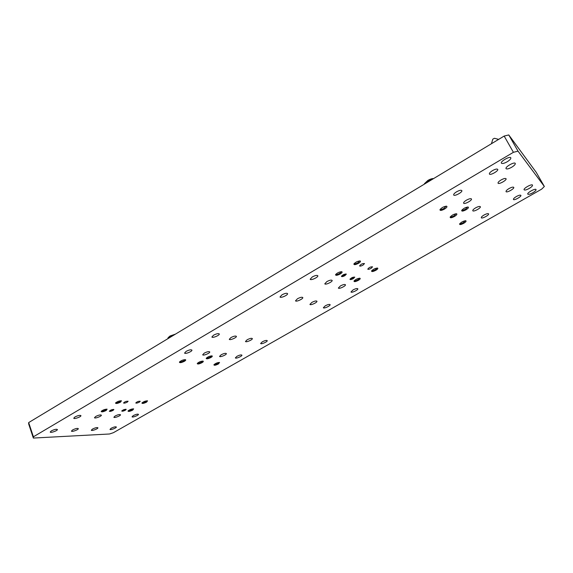 <?xml version="1.0" encoding="UTF-8"?>
<svg xmlns="http://www.w3.org/2000/svg" width="573" height="573" viewBox="0 0 573 573"><rect width="100%" height="100%" fill="white"/><g stroke="black" fill="none" stroke-linecap="round" stroke-linejoin="round"><path stroke-width="0.86" d="M541.664 189.14L113.425 432.679L109.515 433.99L33.349 438.059L33.399 436.805L513.415 152.311L518.021 151.143L544.35 186.483L541.664 189.14M33.399 436.805L28.679 422.573L28.65 423.891L33.349 438.059M28.679 422.573L504.161 136.059L513.415 152.311M504.161 136.059L508.767 134.942L518.021 151.143M508.767 134.942L536.235 172.344L544.35 186.483M51.348 430.896C54.313 429.442 56.319 428.984 57.372 429.514C57.923 430.567 50.453 433.238 50.231 432.056L51.348 430.896M74.941 416.972C77.892 415.518 79.891 415.067 80.922 415.611C81.502 416.707 74.003 419.436 73.759 418.218L74.941 416.972M186.146 351.364C189.047 349.895 190.967 349.473 191.905 350.089C192.607 351.335 184.943 354.429 184.585 353.047L186.146 351.364M213.557 335.191C216.436 333.722 218.342 333.3 219.266 333.93C219.996 335.212 212.282 338.421 211.888 336.996L213.557 335.191M281.988 294.823C284.824 293.347 286.679 292.939 287.546 293.591C288.369 294.952 280.491 298.476 280.025 296.957L281.988 294.823M312.292 276.945C315.107 275.47 316.941 275.061 317.793 275.713C318.652 277.11 310.688 280.799 310.179 279.244L312.292 276.945M456.595 191.805C459.317 190.336 461.057 189.921 461.817 190.573C462.862 192.07 454.339 196.675 453.68 194.978C453.494 194.197 454.468 193.137 456.595 191.805M492.551 170.596C495.244 169.128 496.963 168.713 497.708 169.35C498.797 170.861 490.094 175.732 489.399 174.006C489.206 173.175 490.252 172.036 492.551 170.596M72.57 429.965C75.407 428.575 77.312 428.124 78.293 428.611C78.823 429.6 71.654 432.221 71.446 431.111L72.57 429.965M95.67 416.485C98.492 415.096 100.382 414.651 101.349 415.153C101.901 416.177 94.703 418.856 94.473 417.71L95.67 416.485M204.253 353.14C207.025 351.736 208.844 351.321 209.725 351.886C210.391 353.04 203.028 356.069 202.692 354.773L204.253 353.14M230.948 337.561C233.705 336.158 235.51 335.742 236.37 336.322C237.064 337.511 229.651 340.641 229.286 339.309L230.948 337.561M297.473 298.755C300.188 297.344 301.95 296.943 302.766 297.53C303.54 298.791 295.954 302.222 295.525 300.811L297.473 298.755M326.882 281.594C329.575 280.19 331.323 279.789 332.111 280.383C332.92 281.665 325.256 285.247 324.791 283.807L326.882 281.594M466.465 200.163C469.072 198.759 470.734 198.351 471.443 198.938C472.417 200.314 464.216 204.733 463.607 203.164C463.45 202.441 464.395 201.438 466.465 200.163M501.124 179.943C503.71 178.54 505.35 178.131 506.045 178.712C507.055 180.101 498.682 184.75 498.052 183.159C497.88 182.386 498.904 181.319 501.124 179.943M92.461 429.091C95.175 427.759 96.987 427.322 97.911 427.766C98.42 428.697 91.53 431.268 91.322 430.223L92.461 429.091M115.073 416.034C117.78 414.702 119.578 414.265 120.48 414.73C121.01 415.69 114.091 418.311 113.869 417.237L115.073 416.034M221.135 354.794C223.792 353.455 225.526 353.04 226.349 353.555C226.98 354.637 219.889 357.595 219.574 356.385L221.135 354.794M247.149 339.775C249.792 338.428 251.511 338.02 252.313 338.55C252.98 339.653 245.831 342.711 245.488 341.465L247.149 339.775M311.862 302.408C314.47 301.061 316.146 300.66 316.912 301.205C317.643 302.365 310.33 305.703 309.929 304.392L311.862 302.408M340.426 285.92C343.012 284.573 344.674 284.172 345.419 284.717C346.178 285.906 338.786 289.379 338.356 288.04L340.426 285.92M475.576 207.877C478.083 206.538 479.673 206.137 480.339 206.674C481.248 207.942 473.334 212.182 472.789 210.728C472.639 210.055 473.57 209.102 475.576 207.877M509.032 188.56C511.524 187.228 513.093 186.819 513.745 187.35C514.683 188.632 506.611 193.087 506.038 191.611C505.887 190.895 506.89 189.878 509.032 188.56M111.141 428.267C113.741 426.992 115.474 426.563 116.333 426.978C116.828 427.852 110.188 430.373 109.995 429.385L111.141 428.267M133.28 415.604C135.88 414.329 137.599 413.899 138.437 414.329C138.953 415.224 132.284 417.803 132.069 416.786L133.28 415.604M236.921 356.342C239.464 355.052 241.126 354.651 241.892 355.124C242.501 356.127 235.661 359.02 235.36 357.881L236.921 356.342M262.284 341.837C264.812 340.548 266.459 340.147 267.211 340.627C267.842 341.658 260.944 344.645 260.629 343.485L262.284 341.837M325.278 305.81C327.777 304.521 329.382 304.127 330.098 304.621C330.786 305.703 323.731 308.947 323.358 307.722L325.278 305.81M353.032 289.938C355.518 288.649 357.108 288.255 357.803 288.756C358.519 289.852 351.385 293.233 350.991 291.979L353.032 289.938M484.02 215.025C486.434 213.75 487.952 213.357 488.583 213.844C489.428 215.011 481.793 219.087 481.291 217.74C481.162 217.11 482.072 216.207 484.02 215.025M516.352 196.539C518.751 195.257 520.255 194.863 520.864 195.35C521.745 196.525 513.952 200.801 513.429 199.433C513.301 198.759 514.275 197.8 516.352 196.539M125.38 410.211L126.203 409.387C124.47 409.251 122.987 409.817 121.763 411.077C122.364 411.393 123.575 411.106 125.38 410.211M127.263 402.131L128.116 401.258C126.318 401.107 124.792 401.687 123.546 402.998C124.169 403.342 125.408 403.055 127.263 402.131M139.375 402.131L140.235 401.272C138.48 401.136 136.997 401.709 135.772 402.991C136.374 403.313 137.57 403.027 139.375 402.131M344.903 275.649L346.343 274.138C344.287 274.001 342.661 274.775 341.465 276.451C341.981 276.838 343.127 276.573 344.903 275.649M353.333 278.607L354.766 277.139C352.767 277.031 351.177 277.79 350.003 279.409C350.497 279.774 351.607 279.509 353.333 278.607M363.003 265.127L364.5 263.551C362.423 263.43 360.782 264.225 359.586 265.929C360.095 266.323 361.234 266.051 363.003 265.127M371.082 268.365L372.565 266.832C370.545 266.739 368.94 267.512 367.766 269.16C368.26 269.532 369.363 269.267 371.082 268.365M113.06 410.383L113.884 409.545C112.107 409.394 110.582 409.967 109.328 411.264C109.959 411.593 111.205 411.299 113.06 410.383M511.668 167.259C514.268 165.64 515.471 164.358 515.27 163.412C514.504 161.529 504.834 167.022 506.059 168.634C506.861 169.314 508.731 168.856 511.668 167.259M529.144 188.488C531.543 187.034 532.668 185.91 532.525 185.122C531.909 183.561 523.07 188.488 524.102 189.806C524.789 190.358 526.472 189.914 529.144 188.488M532.711 192.822C535.067 191.403 536.185 190.315 536.049 189.556C535.461 188.051 526.788 192.865 527.783 194.132C528.449 194.655 530.089 194.218 532.711 192.822M507.162 161.787C509.82 160.118 511.037 158.793 510.822 157.811C510.006 155.842 500.129 161.479 501.411 163.169C502.242 163.892 504.161 163.427 507.162 161.787M218.406 363.977L219.552 362.465C217.375 362.544 215.491 363.325 213.901 364.808C214.109 365.603 215.613 365.323 218.406 363.977M444.498 209.073C446.79 207.598 447.477 206.638 446.568 206.187C443.889 206.452 441.69 207.619 439.971 209.682C439.971 210.821 441.482 210.613 444.498 209.073M463.715 223.312C465.842 221.987 466.529 221.128 465.77 220.734C463.278 221.028 461.215 222.116 459.575 224C459.603 224.931 460.986 224.702 463.715 223.312M184.377 361.305C185.666 360.51 186.032 359.966 185.473 359.686C183.138 359.708 181.125 360.517 179.413 362.115C179.636 363.053 181.29 362.781 184.377 361.305M132.707 410.11L133.638 408.864C131.511 408.914 129.634 409.638 128.008 411.027C128.302 411.758 129.87 411.457 132.707 410.11M120.523 402.131L121.447 400.785C119.205 400.799 117.229 401.551 115.517 403.027C115.818 403.865 117.486 403.564 120.523 402.131M146.581 402.131L147.54 400.842C145.406 400.892 143.529 401.623 141.903 403.034C142.183 403.779 143.744 403.478 146.581 402.131M201.968 362.688C203.236 361.914 203.608 361.391 203.086 361.119C200.837 361.176 198.888 361.971 197.241 363.504C197.463 364.371 199.039 364.099 201.968 362.688M210.921 357.502C212.218 356.707 212.597 356.177 212.067 355.905C209.811 355.955 207.856 356.757 206.208 358.311C206.423 359.185 207.992 358.913 210.921 357.502M340.19 273.987C342.002 272.848 342.532 272.089 341.787 271.717C339.309 271.853 337.232 272.834 335.556 274.668C335.642 275.713 337.189 275.484 340.19 273.987M358.333 280.362C360.066 279.287 360.61 278.578 359.944 278.234C357.588 278.406 355.597 279.352 353.985 281.078C354.078 281.995 355.532 281.758 358.333 280.362M358.49 263.315C360.367 262.126 360.926 261.338 360.159 260.951C357.652 261.109 355.561 262.119 353.885 263.981C353.949 265.041 355.489 264.819 358.49 263.315M375.867 270.284C377.671 269.167 378.23 268.429 377.55 268.071C375.165 268.257 373.159 269.231 371.548 270.986C371.626 271.917 373.066 271.681 375.867 270.284M454.475 216.465C456.681 215.068 457.369 214.166 456.545 213.743C453.959 214.023 451.825 215.147 450.149 217.124C450.163 218.148 451.61 217.926 454.475 216.465M465.985 209.804C468.241 208.371 468.943 207.447 468.105 207.018C465.498 207.311 463.356 208.457 461.673 210.456C461.68 211.48 463.12 211.265 465.985 209.804M106.213 410.476L107.108 409.186C104.873 409.201 102.896 409.939 101.185 411.393C101.5 412.216 103.176 411.908 106.213 410.476M101.514 411.02C102.352 411.314 103.742 410.97 105.697 409.989L106.614 409.122M461.938 210.026L461.945 210.033C462.461 210.449 463.657 210.155 465.541 209.145L467.597 207.003M450.414 216.694L450.421 216.701C450.937 217.117 452.14 216.823 454.031 215.813L456.036 213.722M371.82 270.592C372.378 270.957 373.575 270.657 375.415 269.697L377.063 268.042M354.15 263.58L354.157 263.587C354.737 264.038 356.026 263.745 358.01 262.699L359.672 260.916M354.264 280.684C354.83 281.049 356.041 280.749 357.881 279.789L359.464 278.199M335.828 274.266L335.835 274.274C336.423 274.725 337.719 274.424 339.71 273.378L341.307 271.674M206.509 357.939C207.218 358.275 208.522 357.953 210.434 356.979L211.587 355.847M197.542 363.132C198.258 363.461 199.569 363.139 201.481 362.172L202.613 361.062M142.226 402.669C142.999 402.905 144.296 402.575 146.101 401.659L147.06 400.792M115.839 402.654C116.656 402.962 118.045 402.626 120.008 401.637L120.96 400.72M128.338 410.662C129.126 410.891 130.422 410.555 132.227 409.645L133.151 408.814M179.714 361.735C180.452 362.122 181.834 361.799 183.861 360.768L184.993 359.622M459.847 223.577C460.355 223.943 461.501 223.642 463.292 222.689L465.269 220.72M440.236 209.252L440.25 209.288C440.802 209.747 442.062 209.453 444.032 208.393L446.059 206.165M214.202 364.435C214.896 364.715 216.143 364.392 217.941 363.475L219.072 362.415M491.441 143.723L492.823 139.132L494.435 138.279L498.517 139.339M175.488 334.109L170.016 336.007L168.218 337.619M174.593 334.646L169.88 336.566L167.739 338.779M433.575 178.59C432.106 178.475 430.201 179.098 427.852 180.445L424.486 183.625M433.174 178.833L427.967 180.91L424.285 184.191M109.772 410.862L112.451 410.168L113.425 409.38M121.999 410.655L124.771 410.017L125.752 409.229M341.623 275.95L344.559 275.126L345.856 273.937M350.16 278.915L354.071 277.296M168.247 337.554L167.868 338.321M424.529 183.525L424.256 184.205M341.601 275.978L344.423 275.276L345.519 274.431M345.891 273.937L345.619 274.331M350.146 278.944L350.561 278.965M350.69 278.958L353.978 277.389"/></g></svg>
